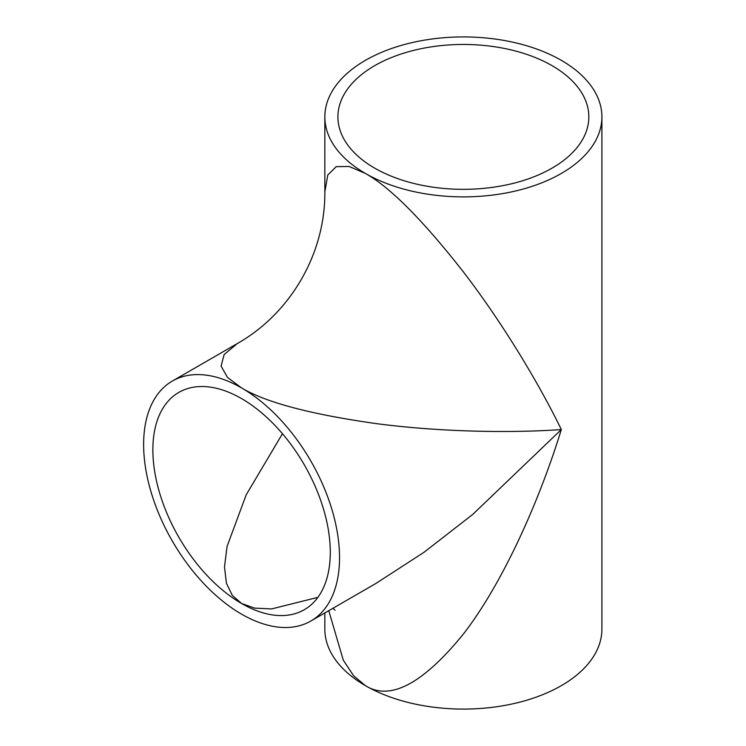 <?xml version="1.0" encoding="UTF-8"?>
<svg xmlns="http://www.w3.org/2000/svg" width="746" height="746" viewBox="0 0 746 746"><rect width="100%" height="100%" fill="white"/><g stroke="black" fill="none" stroke-linecap="round" stroke-linejoin="round"><path stroke-width="1.12" d="M374.66 168.12A125.468 72.437 0 0 0 511.383 183.814A125.468 72.437 0 0 0 588.836 116.898A125.468 72.437 0 0 0 552.087 65.676A125.468 72.437 0 0 0 415.363 49.973A125.468 72.437 0 0 0 337.91 116.898A125.468 72.437 0 0 0 374.66 168.12M561.328 60.342A138.532 79.981 0 0 0 410.356 43.007A138.532 79.981 0 0 0 324.836 116.898A138.532 79.981 0 0 0 365.419 173.454A138.532 79.981 0 0 0 516.391 190.79A138.532 79.981 0 0 0 601.901 116.898A138.532 79.981 0 0 0 561.328 60.342M324.836 612.942L324.836 629.102A138.532 79.981 0 0 0 365.419 685.658L353.641 675.811L343.281 660.145L328.762 610.676M324.836 116.898L324.836 191.909L327.774 175.03L336.232 166.647L349.221 166.489L365.419 173.454C390.083 187.199 422.73 220.014 463.369 271.889C502.002 322.141 538.677 382.94 561.328 429.556C538.677 503.056 502.002 584.211 463.369 634.072C422.73 683.97 390.083 701.165 365.419 685.658A138.532 79.981 0 0 0 516.391 702.993A138.532 79.981 0 0 0 601.901 629.102L601.901 116.898M310.849 621.026L375.807 583.521L423.998 552.301L472.815 514.358L561.328 429.556C509.639 433.24 438.648 431.878 375.807 423.551C310.56 414.291 265.818 402.42 241.583 387.939A138.532 79.981 -120 0 0 172.317 381.075A138.532 79.981 -120 0 0 151.084 492.09A138.532 79.981 -120 0 0 241.583 614.163A138.532 79.981 -120 0 0 310.849 621.026A138.532 79.981 -120 0 0 332.082 510.012A138.532 79.981 -120 0 0 241.583 387.939L227.455 377.401L221.096 366.072L224.126 354.555L237.275 343.57C290.726 313.357 325.396 253.295 324.836 191.909M282.454 433.724L246.199 494.812L227.064 546.436L224.499 566.876L226.402 583.204L232.295 595.364L241.583 603.495A125.468 72.437 -120 0 0 304.312 609.706A125.468 72.437 -120 0 0 323.54 509.173A125.468 72.437 -120 0 0 241.583 398.606A125.468 72.437 -120 0 0 178.853 392.396A125.468 72.437 -120 0 0 159.616 492.929A125.468 72.437 -120 0 0 241.583 603.495L254.517 608.102L271.572 608.932L317.88 597.369M172.317 381.075L237.275 343.57M333.024 608.223L335.029 610.247"/></g></svg>

